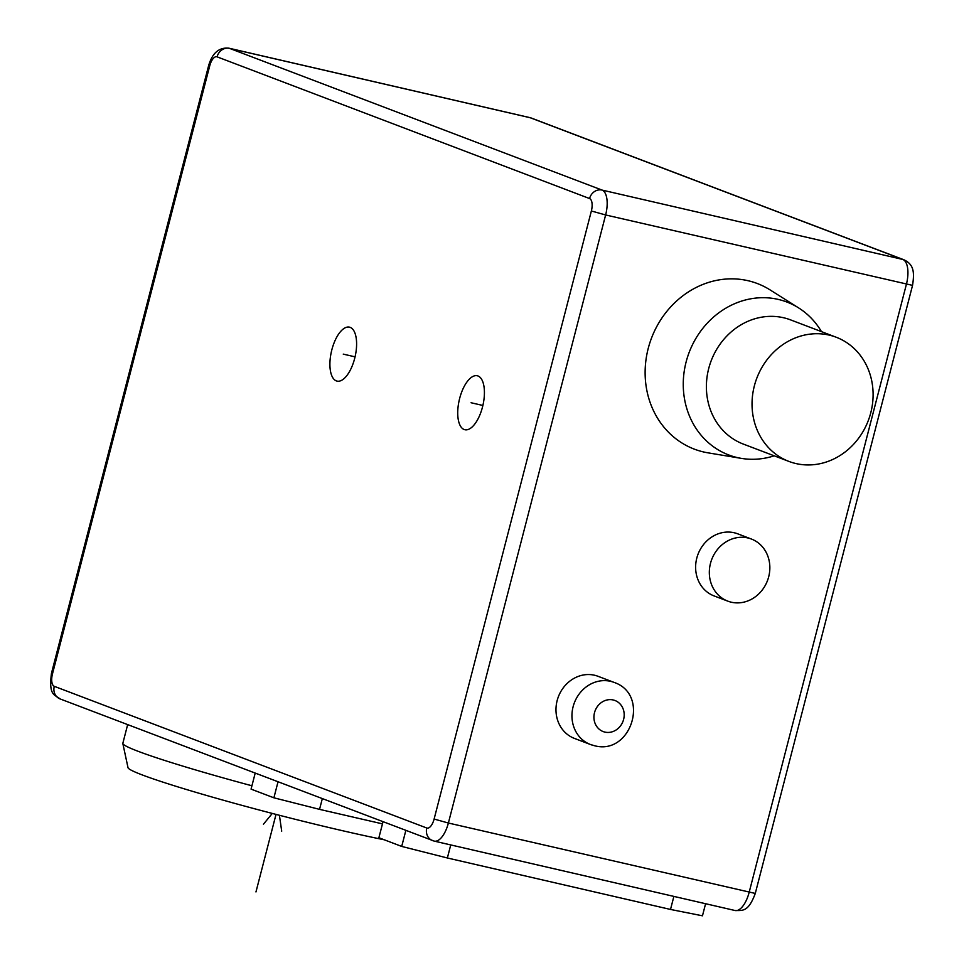 <?xml version="1.0" encoding="UTF-8"?>
<svg xmlns="http://www.w3.org/2000/svg" width="964" height="964" viewBox="0 0 964 964"><rect width="100%" height="100%" fill="white"/><g stroke="black" fill="none" stroke-linecap="round" stroke-linejoin="round"><path stroke-width="1.45" d="M354.668 358.463A27.679 12.122 103 0 1 337.026 381.105A27.679 12.122 103 0 1 331.845 349.787A27.679 12.122 103 0 1 349.474 327.145A27.679 12.122 103 0 1 354.668 358.463M482.482 407.085A27.679 12.122 103 0 1 464.853 429.727A27.679 12.122 103 0 1 459.659 398.409A27.679 12.122 103 0 1 477.301 375.767A27.679 12.122 103 0 1 482.482 407.085M383.021 821.762L378.888 837.74L401.711 846.428L405.844 830.45M450.742 844.934L447.368 857.984L401.711 846.428M673.884 896.399L670.51 909.45L447.368 857.984M705.588 903.714L702.467 915.8L670.51 909.45M255.195 773.14L251.062 789.118L273.897 797.806L278.018 781.828M322.313 798.674L319.542 809.362L273.897 797.806M382.479 823.871L319.542 809.362M821.449 331.616A81.807 73.421 110.8 0 0 798.626 307.902L770.055 289.887A88.592 79.506 110.8 0 0 747.98 280.693A88.592 79.506 110.8 0 0 648.218 348.438A88.592 79.506 110.8 0 0 703.684 451.983A88.592 79.506 110.8 0 0 708.07 452.851L741.388 458.382A81.807 73.421 110.8 0 0 774.2 455.827M751.402 539.033L737.701 533.815A33.222 29.812 110.8 0 0 734.194 532.755A33.222 29.812 110.8 0 0 697.346 556.192A33.222 29.812 110.8 0 0 714.083 595.921L727.772 601.126A33.222 29.812 110.8 0 0 731.278 602.199A33.222 29.812 110.8 0 0 768.127 578.749A33.222 29.812 110.8 0 0 751.402 539.033A33.222 29.812 110.8 0 0 747.895 537.96A33.222 29.812 110.8 0 0 711.046 561.409A33.222 29.812 110.8 0 0 727.772 601.126M574.423 738.4A33.222 29.812 -69.2 0 1 557.698 698.683A33.222 29.812 -69.2 0 1 594.547 675.234A33.222 29.812 -69.2 0 1 598.054 676.306L614.032 682.379A33.222 29.812 110.8 0 0 610.525 681.319A33.222 29.812 -69.2 0 0 573.676 704.756A33.222 29.812 -69.2 0 0 590.402 744.485L574.423 738.4M798.626 307.902A81.807 73.421 110.8 0 0 778.237 299.406A81.807 73.421 110.8 0 0 686.115 361.958A81.807 73.421 110.8 0 0 737.34 457.575A81.807 73.421 110.8 0 0 741.388 458.382M836.186 337.231L790.54 319.867A66.444 59.635 110.8 0 0 708.709 368.537A66.444 59.635 110.8 0 0 743.292 444.067L788.95 461.431A66.444 59.635 110.8 0 0 870.781 412.761A66.444 59.635 110.8 0 0 836.186 337.231A66.444 59.635 110.8 0 0 754.354 385.901A66.444 59.635 110.8 0 0 788.95 461.431M251.929 785.793A166.109 8.977 -165.5 0 1 138.129 751.305A166.109 8.977 -165.5 0 1 122.838 743.533A166.109 8.977 -165.5 0 1 122.838 743.292L127.658 724.627M122.838 743.533L128.019 767.706A155.035 8.387 14.5 0 0 342.027 830.594A155.035 8.387 14.5 0 0 384.202 839.764M343.256 354.125L355.065 356.849M471.071 402.747L482.88 405.47M276.017 814.399L255.966 891.929M281.705 831.173L279.415 815.279M272.27 813.435L263.449 824.22M589.57 198.548L217.069 56.84A11.074 4.844 -77 0 0 209.73 65.817L52.478 673.872A11.074 4.844 -77 0 0 54.273 686.32L426.775 828.016A11.074 4.844 -77 0 0 434.113 819.051L591.366 210.983A11.074 4.844 -77 0 0 589.57 198.548A11.074 9.941 -69.2 0 1 602.042 190.077L229.54 48.381A22.148 9.7 -77 0 0 228.974 48.2C219.177 47.176 212.429 52.875 208.718 65.275L51.454 673.342C48.586 695.755 54.454 694.345 60.033 698.9L434.27 841.126A22.148 9.7 -77 0 0 448.381 823.027L605.633 214.96A22.148 9.7 -77 0 0 602.042 190.077L902.798 259.449A22.148 9.7 103 0 1 906.389 284.332L749.136 892.399A22.148 9.7 103 0 1 735.026 910.51L434.27 841.126A22.148 9.7 -77 0 1 433.716 840.957M531.453 118.102L903.967 259.81A11.074 9.941 110.8 0 0 902.798 259.449L530.284 117.753A11.074 9.941 110.8 0 1 531.453 118.102L529.73 117.584A22.148 9.7 103 0 1 530.284 117.753L229.54 48.381A11.074 9.941 -69.2 0 0 217.069 56.84M54.273 686.32A11.074 9.941 110.8 0 0 60.033 698.9M426.775 828.016A11.074 9.941 110.8 0 0 432.547 840.608M434.113 819.051L448.381 823.027L755.282 893.435C748.365 912.137 742.581 910.522 735.026 910.51M591.366 210.983L605.633 214.96L912.547 285.368L755.282 893.435M209.73 65.817L208.718 65.275M52.478 673.872L51.454 673.342M593.908 745.546A33.222 29.812 -69.2 0 1 590.402 744.485L594.33 745.678C631.155 755.884 650.435 694.55 614.032 682.379M604.91 732.098A16.605 14.906 110.8 0 0 623.612 719.397A16.605 14.906 110.8 0 0 613.212 699.972A16.605 14.906 -69.2 0 0 594.511 712.673A16.605 14.906 -69.2 0 0 604.91 732.098M903.967 259.81C913.667 264.437 914.643 271.752 912.547 285.368M529.73 117.584L228.974 48.2"/></g></svg>
